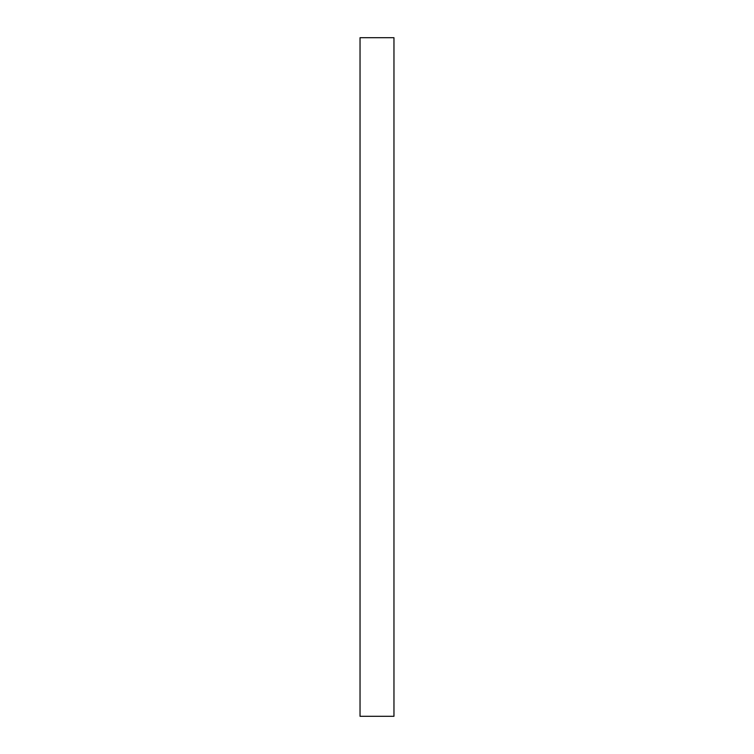 <?xml version="1.0" encoding="UTF-8"?>
<svg xmlns="http://www.w3.org/2000/svg" width="754" height="754" viewBox="0 0 754 754"><rect width="100%" height="100%" fill="white"/><g stroke="black" fill="none" stroke-linecap="round" stroke-linejoin="round"><path stroke-width="1.13" d="M360.035 37.7L360.035 716.3L393.965 716.3L393.965 37.7L360.035 37.7L360.035 716.3L393.965 716.3L393.965 37.7L360.035 37.7L360.035 716.3L393.965 716.3L393.965 37.7L360.035 37.7"/></g></svg>
